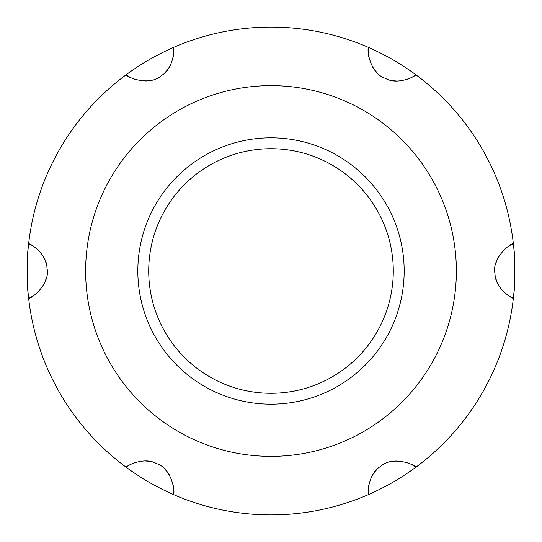 <?xml version="1.0" encoding="UTF-8"?>
<svg xmlns="http://www.w3.org/2000/svg" width="542" height="542" viewBox="0 0 542 542"><rect width="100%" height="100%" fill="white"/><g stroke="black" fill="none" stroke-linecap="round" stroke-linejoin="round"><path stroke-width="0.81" d="M271 393.289A122.289 122.289 0 0 0 393.289 271A122.289 122.289 0 0 0 271 148.711A122.289 122.289 0 0 0 148.711 271A122.289 122.289 0 0 0 271 393.289M172.485 494.121A243.9 243.9 0 0 1 170.263 493.125M170.046 493.024A243.9 243.9 0 0 1 164.009 490.185M163.63 489.995A243.9 243.9 0 0 1 158.433 487.366M157.404 486.831A243.9 243.9 0 0 1 154.395 485.219M151.672 483.715A243.9 243.9 0 0 1 149.023 482.211M148.962 482.177A243.9 243.9 0 0 1 146.394 480.666M143.732 479.06A243.9 243.9 0 0 1 140.839 477.265M139.999 476.73A243.9 243.9 0 0 1 134.985 473.451M134.653 473.227A243.9 243.9 0 0 1 129.165 469.419M128.996 469.297A243.9 243.9 0 0 1 127.031 467.875M28.516 297.246A243.9 243.9 0 0 1 28.265 294.828M28.245 294.591A243.9 243.9 0 0 1 27.967 291.576A243.9 243.9 0 0 1 27.689 287.938M27.662 287.524A243.9 243.9 0 0 1 27.337 281.711M27.29 280.539A243.9 243.9 0 0 1 27.175 277.125M27.12 274.015A243.9 243.9 0 0 1 27.1 270.966M27.1 270.898A243.9 243.9 0 0 1 27.12 267.917M27.181 264.808A243.9 243.9 0 0 1 27.29 261.393M27.337 260.289A243.9 243.9 0 0 1 27.662 254.455M27.689 254.015A243.9 243.9 0 0 1 27.974 250.384M27.974 250.329A243.9 243.9 0 0 1 28.238 247.484M28.272 247.152A243.9 243.9 0 0 1 28.516 244.74M127.031 74.125A243.9 243.9 0 0 1 129.01 72.696M129.186 72.567A243.9 243.9 0 0 1 134.687 68.746M134.985 68.549A243.9 243.9 0 0 1 137.81 66.68M138.373 66.314A243.9 243.9 0 0 1 139.755 65.426M140.893 64.701A243.9 243.9 0 0 1 143.793 62.899M146.448 61.3A243.9 243.9 0 0 1 149.077 59.755M149.192 59.695A243.9 243.9 0 0 1 151.726 58.251M154.45 56.747A243.9 243.9 0 0 1 157.458 55.142M158.427 54.634A243.9 243.9 0 0 1 163.65 51.998M164.05 51.802A243.9 243.9 0 0 1 167.336 50.23M167.383 50.203A243.9 243.9 0 0 1 169.971 49.01M170.283 48.868A243.9 243.9 0 0 1 172.498 47.872M369.502 494.128A243.9 243.9 0 0 0 371.71 493.139M372.022 492.996A243.9 243.9 0 0 0 374.61 491.797M374.664 491.777A243.9 243.9 0 0 0 377.943 490.205M378.343 490.009A243.9 243.9 0 0 0 383.567 487.366M384.542 486.858A243.9 243.9 0 0 0 387.55 485.253M390.274 483.749A243.9 243.9 0 0 0 392.808 482.305M392.923 482.238A243.9 243.9 0 0 0 395.552 480.7M398.214 479.094A243.9 243.9 0 0 0 401.114 477.299M402.259 476.567A243.9 243.9 0 0 0 403.627 475.686M404.19 475.32A243.9 243.9 0 0 0 407.022 473.451M407.32 473.247A243.9 243.9 0 0 0 412.821 469.426M412.997 469.304A243.9 243.9 0 0 0 414.969 467.875M513.484 297.26A243.9 243.9 0 0 0 513.735 294.848M513.762 294.509A243.9 243.9 0 0 0 514.026 291.664M514.026 291.61A243.9 243.9 0 0 0 514.311 287.985M514.338 287.538A243.9 243.9 0 0 0 514.663 281.698M514.71 280.6A243.9 243.9 0 0 0 514.819 277.192M514.88 274.083A243.9 243.9 0 0 0 514.9 271.102M514.9 271.034A243.9 243.9 0 0 0 514.88 267.985M514.825 264.875A243.9 243.9 0 0 0 514.71 261.468M514.663 260.309A243.9 243.9 0 0 0 514.338 254.489M514.311 254.062A243.9 243.9 0 0 0 514.033 250.424A243.9 243.9 0 0 0 513.755 247.416M513.735 247.179A243.9 243.9 0 0 0 513.484 244.754M414.969 74.125A243.9 243.9 0 0 0 413.004 72.703M412.835 72.581A243.9 243.9 0 0 0 407.347 68.766M407.008 68.543A243.9 243.9 0 0 0 401.988 65.264M401.161 64.735A243.9 243.9 0 0 0 398.268 62.933M395.606 61.334A243.9 243.9 0 0 0 393.031 59.823M392.977 59.789A243.9 243.9 0 0 0 390.328 58.285M387.611 56.781A243.9 243.9 0 0 0 384.596 55.169M383.58 54.64A243.9 243.9 0 0 0 378.377 52.005M377.991 51.822A243.9 243.9 0 0 0 371.954 48.976M371.737 48.875A243.9 243.9 0 0 0 369.515 47.879M513.376 243.792C515.3 255.357 515.293 286.738 513.376 298.208C512.115 299.035 494.819 287.768 495.042 273.879C491.269 257.985 511.14 242.66 513.376 243.792A243.9 243.9 0 0 0 415.748 74.701C415.836 76.212 397.422 85.555 385.518 78.414C369.868 73.739 366.521 48.868 368.628 47.493C370.87 48.306 387.096 56.104 392.977 59.789C399.129 63.055 413.919 73.156 415.748 74.701A29.268 29.268 0 0 1 407.672 79.227A29.268 29.268 0 0 0 415.748 74.701A243.9 243.9 0 0 1 513.376 243.792A29.268 29.268 0 0 0 505.449 248.5A29.268 29.268 0 0 1 513.376 243.792M415.748 467.299C413.919 468.844 399.061 478.993 392.923 482.238C387.022 485.937 370.83 493.715 368.628 494.507C367.28 493.83 368.384 473.213 380.531 466.466C392.422 455.246 415.612 464.799 415.748 467.299A243.9 243.9 0 0 0 513.376 298.208A29.268 29.268 0 0 1 505.422 293.479A29.268 29.268 0 0 0 513.376 298.208A243.9 243.9 0 0 1 415.748 467.299A29.268 29.268 0 0 0 407.713 462.793A29.268 29.268 0 0 1 415.748 467.299M271 27.1A243.9 243.9 0 0 1 368.628 47.493A29.268 29.268 0 0 0 368.743 56.714A29.268 29.268 0 0 1 368.628 47.493A243.9 243.9 0 0 0 173.372 47.493C174.727 48.17 173.609 68.793 161.469 75.534C149.585 86.747 126.388 77.208 126.252 74.701C128.081 73.156 142.946 63.008 149.077 59.755C154.971 56.063 171.164 48.292 173.372 47.493A29.268 29.268 0 0 1 173.25 56.754A29.268 29.268 0 0 0 173.372 47.493M271 514.9A243.9 243.9 0 0 0 368.628 494.507A29.268 29.268 0 0 1 368.743 485.253A29.268 29.268 0 0 0 368.628 494.507A243.9 243.9 0 0 1 173.372 494.507C171.13 493.694 154.91 485.903 149.023 482.211C142.864 478.945 128.075 468.837 126.252 467.299A243.9 243.9 0 0 1 28.624 298.208C26.7 286.657 26.707 255.248 28.624 243.792A243.9 243.9 0 0 1 126.252 74.701A29.268 29.268 0 0 0 134.294 79.213A29.268 29.268 0 0 1 126.252 74.701M498.389 284.855A29.268 29.268 0 0 1 496.181 279.557A29.268 29.268 0 0 0 498.389 284.855M496.194 262.382A29.268 29.268 0 0 1 498.416 257.091A29.268 29.268 0 0 0 496.194 262.382M372.7 474.846A29.268 29.268 0 0 1 376.182 470.287A29.268 29.268 0 0 0 372.7 474.846M391.067 461.716A29.268 29.268 0 0 1 396.764 460.991A29.268 29.268 0 0 0 391.067 461.716M28.624 243.792A29.268 29.268 0 0 1 36.578 248.521A29.268 29.268 0 0 0 28.624 243.792C29.878 242.965 47.181 254.225 46.958 268.121C50.731 284.022 30.853 299.347 28.624 298.208A29.268 29.268 0 0 0 36.544 293.5A29.268 29.268 0 0 1 28.624 298.208M126.252 467.299A29.268 29.268 0 0 1 134.328 462.773A29.268 29.268 0 0 0 126.252 467.299C126.164 465.795 144.572 456.445 156.482 463.586C172.139 468.268 175.472 493.139 173.372 494.507A29.268 29.268 0 0 0 173.264 485.293A29.268 29.268 0 0 1 173.372 494.507M169.3 67.154A29.268 29.268 0 0 1 165.818 71.713A29.268 29.268 0 0 0 169.3 67.154M150.94 80.284A29.268 29.268 0 0 1 145.242 81.009A29.268 29.268 0 0 0 150.94 80.284M43.611 257.145A29.268 29.268 0 0 1 45.819 262.443A29.268 29.268 0 0 0 43.611 257.145M45.806 279.618A29.268 29.268 0 0 1 43.584 284.916A29.268 29.268 0 0 0 45.806 279.618M145.31 460.998A29.268 29.268 0 0 1 151.001 461.73A29.268 29.268 0 0 0 145.31 460.998M165.866 470.334A29.268 29.268 0 0 1 169.341 474.907A29.268 29.268 0 0 0 165.866 470.334M271 404.169A133.169 133.169 0 0 1 137.831 271A133.169 133.169 0 0 1 271 137.831A133.169 133.169 0 0 1 404.169 271A133.169 133.169 0 0 1 271 404.169M396.69 81.002A29.268 29.268 0 0 1 390.992 80.263A29.268 29.268 0 0 0 396.69 81.002M376.141 71.666A29.268 29.268 0 0 1 372.666 67.1A29.268 29.268 0 0 0 376.141 71.666M271 456.364A185.364 185.364 0 0 0 456.364 271A185.364 185.364 0 0 0 271 85.636A185.364 185.364 0 0 0 85.636 271A185.364 185.364 0 0 0 271 456.364"/></g></svg>
